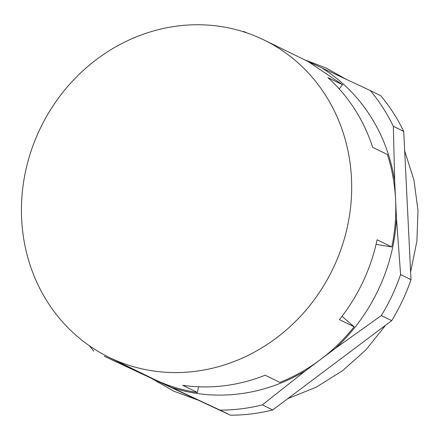 <?xml version="1.0" encoding="UTF-8"?>
<svg xmlns="http://www.w3.org/2000/svg" width="440" height="440" viewBox="0 0 440 440"><rect width="100%" height="100%" fill="white"/><g stroke="black" fill="none" stroke-linecap="round" stroke-linejoin="round"><path stroke-width="0.66" d="M370.315 90.574L321.789 67.881C346.979 83.672 366.3 105.309 379.759 132.809C387.057 147.939 392.029 164.01 394.675 181.027L393.344 126.324A192.143 176.605 -64 0 0 370.315 90.574L380.705 95.645A192.143 176.605 -64 0 1 403.733 131.395L393.344 126.324M246.807 32.885L244.079 31.614L242.924 31.62M306.972 60.962L321.789 67.881M400.593 274.593L396.506 218.548C394.642 250.377 385.352 280.104 368.643 307.742C359.403 322.85 348.354 336.358 335.506 348.26L381.32 315.579C389.23 302.61 395.654 288.948 400.593 274.593L410.982 279.664L403.733 131.395M394.675 181.027L396.506 218.548M410.982 279.664A192.143 176.605 -64 0 1 391.705 320.65L381.32 315.579M262.334 404.888L305.393 370.86C278.339 386.903 249.728 394.993 219.566 395.131C203.022 395.104 187.006 392.541 171.507 387.431L220.033 410.124C234.218 410.124 248.32 408.381 262.334 404.888L272.723 409.959L391.705 320.65M335.506 348.26L305.393 370.86M272.723 409.959A192.143 176.605 -64 0 1 230.417 415.195L220.033 410.124M171.507 387.431L139.562 372.51L137.39 371.14M230.417 415.195L104.181 356.235L139.562 372.51M89.551 345.879L93.797 351.164M327.877 77.588A176.566 162.288 -64 0 1 372.669 147.323L387.376 154.501C392.079 169.07 394.818 184.168 395.588 199.788L395.599 199.991C396.341 215.688 395.07 231.341 391.793 246.956L376.063 244.343M263.995 39.985A176.566 162.288 -64 0 0 39.512 129.982A176.566 162.288 -64 0 0 109.109 357.335A176.566 162.288 -64 0 0 333.597 267.339A176.566 162.288 -64 0 0 263.995 39.985L308.121 61.523L342.573 84.761L339.18 88.869M342.001 316.322L354.134 326.799C344.207 339.224 332.981 350.141 320.447 359.563C307.797 369.045 294.277 376.657 279.895 382.393L265.188 375.216A176.566 162.288 -64 0 1 182.727 385.314L197.434 392.497C182.804 390.346 168.839 386.172 155.535 379.973L109.109 357.335M198.534 386.793L197.434 392.497M354.134 326.799L339.427 319.622A176.566 162.288 -64 0 0 363.011 281.699A176.566 162.288 -64 0 0 377.086 239.778L391.793 246.956M342.573 84.761L327.866 77.583M287.798 398.64L316.261 387.156L342.59 370.706L365.965 349.827L385.671 325.177M410.608 271.964L416.884 241.346L418 210.337L413.897 179.894L404.685 150.948M345.873 79.139L325.941 67.931L304.562 59.785M151.146 378.169L173.822 391.204L198.38 400.23"/></g></svg>
